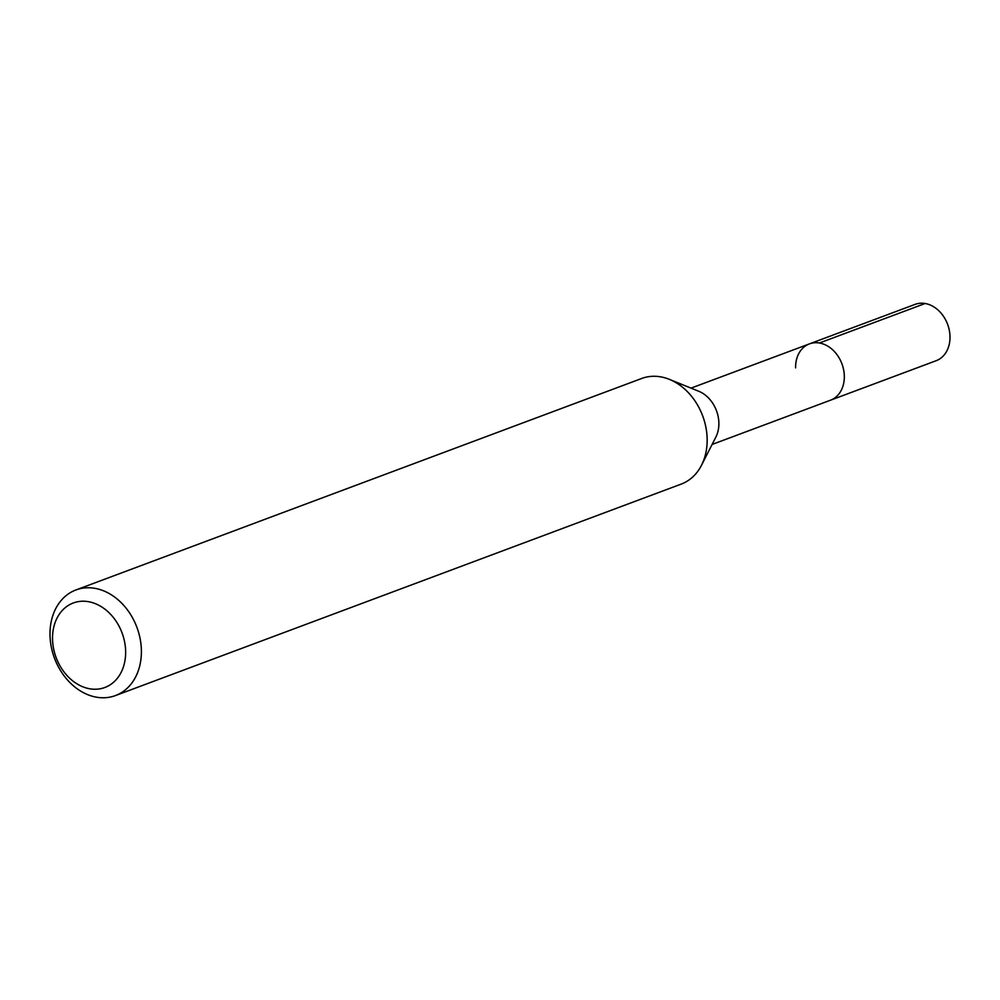 <?xml version="1.0" encoding="UTF-8"?>
<svg xmlns="http://www.w3.org/2000/svg" width="1000" height="1000" viewBox="0 0 1000 1000"><rect width="100%" height="100%" fill="white"/><g stroke="black" fill="none" stroke-linecap="round" stroke-linejoin="round"><path stroke-width="1.5" d="M712.087 444.462L936.162 360.712A30.075 23.462 -110.5 0 0 950 336.7A30.075 23.462 -110.5 0 0 915.1 304.375L809.438 343.875A30.075 23.462 69.5 0 1 844.325 376.188A30.075 23.462 69.5 0 1 830.487 400.213A30.075 23.462 -110.5 0 0 844.325 376.188A30.075 23.462 -110.5 0 0 809.438 343.875A30.075 23.462 69.5 0 0 795.6 367.887M669.4 379.375L698.737 391.25A30.075 23.462 69.5 0 1 718.875 423.088A30.075 23.462 69.5 0 1 715.863 437.05L701.5 465.262A56.388 44 -110.5 0 0 707.15 439.075A56.388 44 -110.5 0 0 669.4 379.375A56.388 44 -110.5 0 0 641.712 378.475L75.95 589.95A56.388 44 69.5 0 1 141.387 650.55A56.388 44 69.5 0 1 115.438 695.575A56.388 44 69.5 0 1 50 634.975A56.388 44 69.5 0 1 75.95 589.95M115.438 695.575L681.2 484.1A56.388 44 -110.5 0 0 701.5 465.262M52.538 639A45.1 35.2 69.5 0 1 88.325 601.663A45.1 35.2 69.5 0 1 125.638 651.462A45.1 35.2 69.5 0 1 89.85 688.8A45.1 35.2 69.5 0 1 52.538 639M925.125 303.5L819.45 342.987M691.038 388.125L809.438 343.875"/></g></svg>
